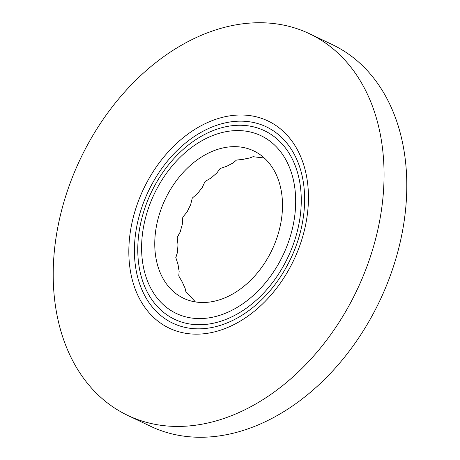 <?xml version="1.0" encoding="UTF-8"?>
<svg xmlns="http://www.w3.org/2000/svg" width="460" height="460" viewBox="0 0 460 460"><rect width="100%" height="100%" fill="white"/><g stroke="black" fill="none" stroke-linecap="round" stroke-linejoin="round"><path stroke-width="0.69" d="M182.787 217.183L187.151 211.864A81.61 59.098 115.5 0 1 190.555 204.999L192.291 198.059L197.731 193.441A81.61 59.098 115.5 0 1 202.296 187.467L205.016 181.481L211.289 177.876A81.61 59.098 115.5 0 1 216.706 173.196L220.093 168.521L226.895 166.232A81.61 59.098 115.5 0 1 232.794 163.173L236.503 160.063L243.484 159.304A81.61 59.098 115.5 0 1 249.464 158.067L253.115 156.682L259.934 157.567A81.61 59.098 115.5 0 1 264.305 158.021M177.18 237.63L180.262 231.897A81.61 59.098 115.5 0 1 182.275 224.606L182.792 217.126L187.151 211.864M175.835 257.623L177.537 252.166A81.61 59.098 115.5 0 1 178.02 244.95L177.163 237.377L180.262 231.897M195.379 301.927L194.735 301.082A81.61 59.098 115.5 0 1 190.848 296.849L185.869 291.628L185.035 287.977A81.61 59.098 115.5 0 1 182.459 282.348L178.756 275.942L179.164 271.296A81.61 59.098 115.5 0 1 178.083 264.644L175.783 257.439L177.537 252.166M309.568 33.77L332.304 44.608A211.376 153.071 115.5 0 1 387.964 281.825A211.376 153.071 115.5 0 1 179.808 435.528A211.376 153.071 115.5 0 1 150.431 426.23L127.696 415.391A211.376 153.071 -64.5 0 0 157.067 424.695A211.376 153.071 -64.5 0 0 365.228 270.986A211.376 153.071 -64.5 0 0 309.568 33.77A211.376 153.071 -64.5 0 0 280.192 24.472A211.376 153.071 -64.5 0 0 72.036 178.175A211.376 153.071 -64.5 0 0 127.696 415.391M242.397 147.321A81.61 59.098 -64.5 0 0 162.029 206.666A81.61 59.098 -64.5 0 0 183.523 298.252A81.61 59.098 -64.5 0 0 271.981 250.004A81.61 59.098 -64.5 0 0 253.742 150.914A81.61 59.098 -64.5 0 0 242.397 147.321M252.051 115.937A114.758 83.105 -64.5 0 0 129.731 266.449A114.758 83.105 -64.5 0 0 274.108 291.358A114.758 83.105 -64.5 0 0 252.051 115.937M247.302 131.382A98.446 71.288 -64.5 0 0 142.37 260.498A98.446 71.288 -64.5 0 0 266.219 281.865A98.446 71.288 -64.5 0 0 247.302 131.382M251.183 122.049A108.744 78.752 -64.5 0 0 135.269 264.673A108.744 78.752 -64.5 0 0 272.084 288.282A108.744 78.752 -64.5 0 0 251.183 122.049M249.935 126.115A104.454 75.641 -64.5 0 0 138.592 263.108A104.454 75.641 -64.5 0 0 270.008 285.781A104.454 75.641 -64.5 0 0 249.935 126.115"/></g></svg>
